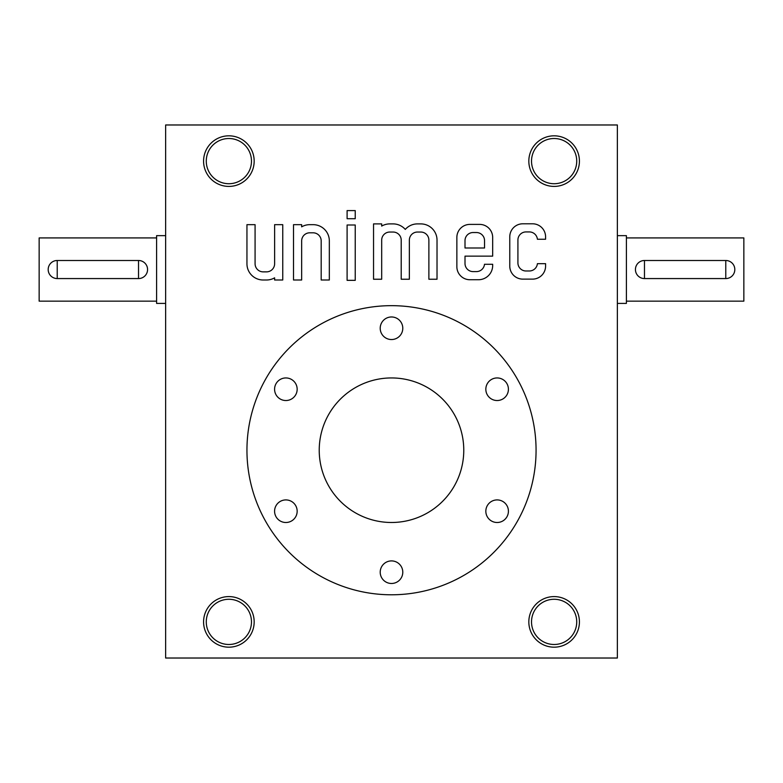 <?xml version="1.0" encoding="UTF-8"?>
<svg xmlns="http://www.w3.org/2000/svg" width="783" height="783" viewBox="0 0 783 783"><rect width="100%" height="100%" fill="white"/><g stroke="black" fill="none" stroke-linecap="round" stroke-linejoin="round"><path stroke-width="1.17" d="M617.366 658.023L165.634 658.023L165.634 124.977L617.366 124.977L617.366 658.023M509.772 236.828L509.772 266.093A13.037 13.037 0 0 0 522.809 279.13L532.548 279.13A13.037 13.037 0 0 0 545.585 266.093L545.585 263.665L537.402 263.665A8.104 8.104 0 0 1 529.308 270.987L526.019 270.987A8.104 8.104 0 0 1 517.915 262.882L517.915 240.029A8.104 8.104 0 0 1 526.019 231.925L529.308 231.925A8.104 8.104 0 0 1 537.402 239.246L545.585 239.246L545.585 236.828A13.037 13.037 0 0 0 532.548 223.791L522.809 223.791A13.037 13.037 0 0 0 509.772 236.828M456.861 237.435L456.861 266.7A13.037 13.037 0 0 0 469.898 279.737L478.452 279.737A14.221 14.221 0 0 0 492.673 265.515L492.673 264.272L484.491 264.272A8.104 8.104 0 0 1 476.397 271.603L473.108 271.603A8.104 8.104 0 0 1 465.004 263.499L465.004 256.139L492.673 256.139L492.673 237.435A13.037 13.037 0 0 0 479.636 224.398L469.898 224.398A13.037 13.037 0 0 0 456.861 237.435M373.54 223.899L373.54 279.237L381.683 279.237L381.683 240.146A8.104 8.104 0 0 1 389.787 232.042L393.105 232.042A8.104 8.104 0 0 1 401.209 240.146L401.209 279.237L409.352 279.237L409.352 240.146A8.104 8.104 0 0 1 417.456 232.042L420.774 232.042A8.104 8.104 0 0 1 428.878 240.146L428.878 279.237L437.022 279.237L437.022 240.107A16.208 16.208 0 0 0 420.814 223.899L417.486 223.899A16.208 16.208 0 0 0 405.281 229.409A16.208 16.208 0 0 0 393.076 223.899L389.817 223.899A16.208 16.208 0 0 0 381.683 226.081L381.683 223.899L373.54 223.899M347.104 218.721L355.237 218.721L355.237 210.588L347.104 210.588L347.104 218.721M347.104 280.343L355.237 280.343L355.237 225.005L347.104 225.005L347.104 280.343M293.517 224.662L293.517 280.001L301.661 280.001L301.661 240.91A8.104 8.104 0 0 1 309.765 232.805L313.083 232.805A8.104 8.104 0 0 1 321.187 240.91L321.187 280.001L329.33 280.001L329.33 240.87A16.208 16.208 0 0 0 313.122 224.662L309.794 224.662A16.208 16.208 0 0 0 301.661 226.845L301.661 224.662L293.517 224.662M246.948 263.793A16.208 16.208 0 0 0 263.157 280.001L266.474 280.001A16.208 16.208 0 0 0 274.618 277.828L274.618 280.001L282.751 280.001L282.751 224.662L274.618 224.662L274.618 263.763A8.104 8.104 0 0 1 266.514 271.867L263.186 271.867A8.104 8.104 0 0 1 255.082 263.763L255.082 224.662L246.948 224.662L246.948 263.793M228.881 596.587A25.301 25.301 0 0 1 250.785 634.533A25.301 25.301 0 0 1 206.966 634.533A25.301 25.301 0 0 1 228.881 596.587M228.881 135.821A25.301 25.301 0 0 1 250.785 173.767A25.301 25.301 0 0 1 206.966 173.767A25.301 25.301 0 0 1 228.881 135.821M554.119 596.587A25.301 25.301 0 0 1 576.034 634.533A25.301 25.301 0 0 1 532.215 634.533A25.301 25.301 0 0 1 554.119 596.587M554.119 135.821A25.301 25.301 0 0 1 576.034 173.767A25.301 25.301 0 0 1 532.215 173.767A25.301 25.301 0 0 1 554.119 135.821M228.881 599.279A22.609 22.609 0 0 1 248.456 633.183A22.609 22.609 0 0 1 209.296 633.183A22.609 22.609 0 0 1 228.881 599.279M228.881 138.513A22.609 22.609 0 0 1 248.456 172.417A22.609 22.609 0 0 1 209.296 172.417A22.609 22.609 0 0 1 228.881 138.513M554.119 599.279A22.609 22.609 0 0 1 573.704 633.183A22.609 22.609 0 0 1 534.544 633.183A22.609 22.609 0 0 1 554.119 599.279M554.119 138.513A22.609 22.609 0 0 1 573.704 172.417A22.609 22.609 0 0 1 534.544 172.417A22.609 22.609 0 0 1 554.119 138.513M465.004 247.996L484.54 247.996L484.54 240.635A8.104 8.104 0 0 0 476.436 232.531L473.108 232.531A8.104 8.104 0 0 0 465.004 240.635L465.004 247.996M725.782 260.494L644.468 260.494A9.034 9.034 0 0 0 635.434 269.528A9.034 9.034 0 0 0 644.468 278.572L725.782 278.572A9.034 9.034 0 0 0 734.816 269.528A9.034 9.034 0 0 0 725.782 260.494L725.782 278.572M626.4 237.915L743.85 237.915L743.85 301.152L626.4 301.152M644.468 260.494L644.468 278.572M617.366 235.654L626.4 235.654L626.4 303.413L617.366 303.413M57.218 278.572L138.532 278.572A9.034 9.034 0 0 0 147.566 269.528A9.034 9.034 0 0 0 138.532 260.494L57.218 260.494A9.034 9.034 0 0 0 48.184 269.528A9.034 9.034 0 0 0 57.218 278.572L57.218 260.494M156.6 301.152L39.15 301.152L39.15 237.915L156.6 237.915M138.532 278.572L138.532 260.494M165.634 303.413L156.6 303.413L156.6 235.654L165.634 235.654M391.5 377.944A72.281 72.281 0 0 1 454.091 486.36A72.281 72.281 0 0 1 328.909 486.36A72.281 72.281 0 0 1 391.5 377.944M285.873 499.916A11.295 11.295 0 0 0 276.096 516.858A11.295 11.295 0 0 0 295.651 516.858A11.295 11.295 0 0 0 285.873 499.916M391.5 560.902A11.295 11.295 0 0 0 381.722 577.834A11.295 11.295 0 0 0 401.278 577.834A11.295 11.295 0 0 0 391.5 560.902M246.948 450.225A144.552 144.552 0 0 1 463.781 325.033A144.552 144.552 0 0 1 463.781 575.417A144.552 144.552 0 0 1 246.948 450.225M391.5 316.968A11.295 11.295 0 0 0 381.722 333.901A11.295 11.295 0 0 0 401.278 333.901A11.295 11.295 0 0 0 391.5 316.968M285.873 377.944A11.295 11.295 0 0 0 276.096 394.886A11.295 11.295 0 0 0 295.651 394.886A11.295 11.295 0 0 0 285.873 377.944M497.127 377.944A11.295 11.295 0 0 0 487.349 394.886A11.295 11.295 0 0 0 506.904 394.886A11.295 11.295 0 0 0 497.127 377.944M497.127 499.916A11.295 11.295 0 0 0 487.349 516.858A11.295 11.295 0 0 0 506.904 516.858A11.295 11.295 0 0 0 497.127 499.916"/></g></svg>
